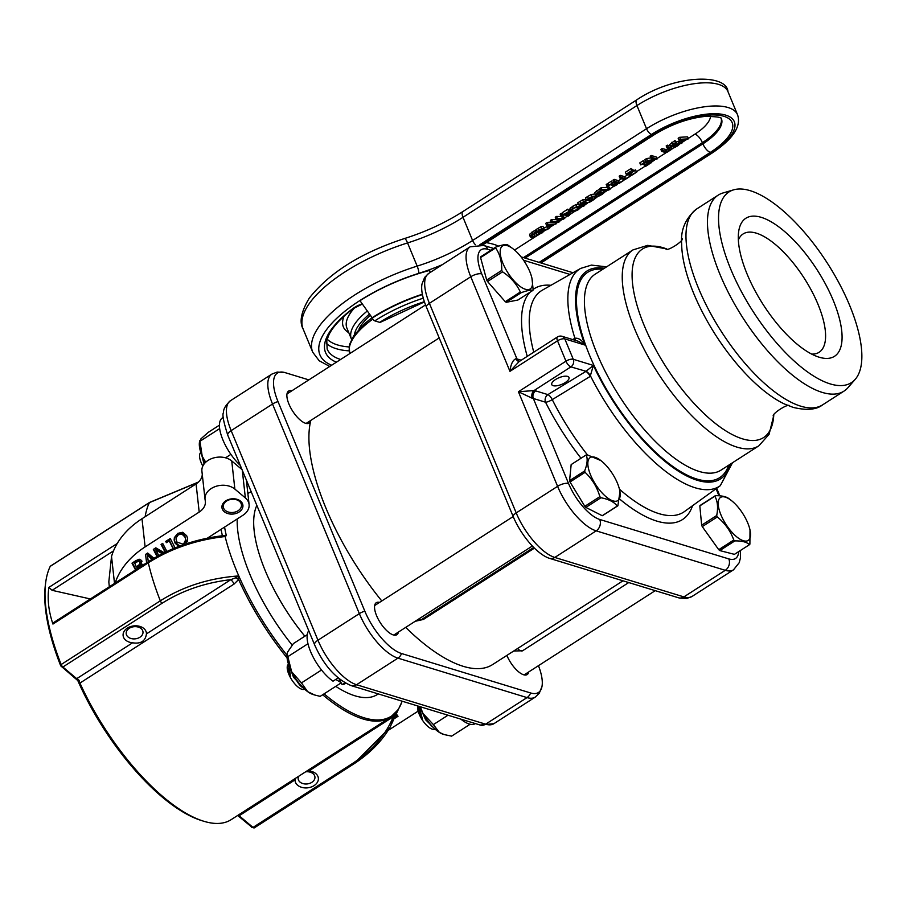<?xml version="1.0" encoding="UTF-8"?>
<svg xmlns="http://www.w3.org/2000/svg" width="907" height="907" viewBox="0 0 907 907"><rect width="100%" height="100%" fill="white"/><g stroke="black" fill="none" stroke-linecap="round" stroke-linejoin="round"><path stroke-width="1.36" d="M622.984 580.809L492.592 664.582A156.56 61.2 -122.7 0 1 463.25 666.328A156.56 61.2 -122.7 0 1 405.701 627.395M381.79 600.967A156.56 61.2 -122.7 0 1 310.829 420.395M415.179 621.306L423.444 619.436L534.438 548.123M486.708 280.07L501.752 270.399C501.888 261.511 499.836 254.017 495.619 247.917A29.976 11.723 -122.7 0 1 495.812 247.089L480.755 256.76A29.976 11.723 57.3 0 0 480.574 257.588L486.708 280.07A29.976 11.723 57.3 0 0 487.512 281.499L505.278 301.702A29.976 11.723 57.3 0 0 506.265 302.303L517.908 300.024L532.953 290.365C531.241 289.718 527.364 290.478 521.321 292.632L506.265 302.303M531.967 278.347L533.135 289.526A29.976 11.723 -122.7 0 1 532.953 290.365M521.321 292.632A29.976 11.723 -122.7 0 1 520.822 292.349A29.976 11.723 -122.7 0 1 520.323 292.031C516.582 283.902 510.652 277.168 502.557 271.839L487.512 281.499M505.278 301.702L520.323 292.031M495.619 247.917L480.574 257.588M502.557 271.839A29.976 11.723 -122.7 0 1 501.752 270.399M495.812 247.089C501.854 244.935 505.732 244.176 507.444 244.811A29.976 11.723 -122.7 0 1 508.43 245.412L513.169 248.903A25.577 10 -122.7 0 1 531.899 278.064A25.577 10 -122.7 0 1 521.842 287.61A25.577 10 -122.7 0 1 500.766 256.704A25.577 10 -122.7 0 1 513.169 248.903M204.132 460.393A15.204 7.301 65.7 0 0 204.925 463.035M204.086 464.033L201.773 455.201M200.277 453.058A14.875 5.816 57.3 0 0 200.096 453.33A14.875 5.816 57.3 0 0 200.096 459.577A14.875 5.816 57.3 0 0 202.828 466.073M200.096 453.33L200.753 452.298M701.655 525.187L716.7 515.516C718.265 507.693 717.652 501.254 714.875 496.22A29.976 11.723 -122.7 0 1 715.306 495.698L700.249 505.369A29.976 11.723 57.3 0 0 699.819 505.891L701.655 525.187A29.976 11.723 57.3 0 0 702.267 526.616L718.729 549.676A29.976 11.723 57.3 0 0 719.784 550.583L734.421 554.347L749.465 544.676C746.756 542.023 741.881 540.776 734.829 540.912L719.784 550.583M750.01 529.983L749.896 544.155A29.976 11.723 -122.7 0 1 749.681 544.427A29.976 11.723 -122.7 0 1 749.465 544.676M718.729 549.676L733.786 540.005C730.464 530.924 724.976 523.237 717.312 516.945L702.267 526.616M734.829 540.912A29.976 11.723 -122.7 0 1 733.786 540.005M714.875 496.22L699.819 505.891M715.306 495.698C722.346 495.562 727.233 496.821 729.931 499.474M717.312 516.945A29.976 11.723 -122.7 0 1 716.7 515.516M749.114 539.608A25.577 10 -122.7 0 1 721.7 516.605A25.577 10 -122.7 0 1 731.178 500.381A25.577 10 -122.7 0 1 749.908 529.529A25.577 10 -122.7 0 1 749.114 539.608M427.843 721.042A15.204 5.578 67.4 0 0 433.195 727.323M435.133 729.16L425.61 719.761L421.948 711.496M417.673 705.952A14.875 5.816 57.3 0 0 423.093 721.11A14.875 5.816 57.3 0 0 433.852 729.319L435.167 729.194M422.424 719.24A15.204 5.578 67.4 0 1 419.476 707.596L422.424 719.24L418.433 710.635L418.07 706.077M418.308 706.145A15.204 5.578 67.4 0 0 418.433 710.635M569.585 480.631L584.63 470.96C587.328 464.214 587.849 458.874 586.205 454.917L571.161 464.588L569.585 480.631A29.976 11.723 57.3 0 0 570.027 481.991L584.822 506.321A29.976 11.723 57.3 0 0 585.865 507.421L602.225 515.709A29.976 11.723 57.3 0 0 602.826 515.448L617.871 505.789A29.976 11.723 -122.7 0 1 617.576 505.925A29.976 11.723 -122.7 0 1 617.27 506.049C613.994 501.888 608.54 499.122 600.91 497.762L585.865 507.421M602.225 515.709L617.27 506.049M584.822 506.321L599.867 496.662C597.112 487.15 592.18 479.043 585.083 472.32L570.027 481.991M600.91 497.762A29.976 11.723 -122.7 0 1 599.867 496.662M586.205 454.917A29.976 11.723 -122.7 0 1 586.806 454.656L600.831 460.541A25.577 10 -122.7 0 1 619.56 489.689A25.577 10 -122.7 0 1 617.27 500.902A25.577 10 -122.7 0 1 590.457 474.69A25.577 10 -122.7 0 1 600.831 460.541M619.56 489.689L619.991 491.56L617.871 505.789M585.083 472.32A29.976 11.723 -122.7 0 1 584.63 470.96M295.501 678.345A15.204 6.009 67.6 0 0 303.312 687.937M304.797 689.343L293.539 677.302L290.898 670.205M288.88 665.319L290.637 676.951L287.632 668.652L287.757 664.956A14.875 5.816 57.3 0 0 291.204 678.924A14.875 5.816 57.3 0 0 303.516 689.479L304.82 689.354M288.517 664.253A15.204 6.009 67.6 0 0 287.632 668.652M288.88 668.459A15.204 6.009 67.6 0 0 288.902 668.89A15.204 6.009 67.6 0 0 290.637 676.951M338.969 678.651L342.098 684.626A32.221 12.596 57.3 0 0 344.887 683.787L345.692 683.277M308.777 630.739A32.221 12.596 57.3 0 0 312.121 655.001A32.221 12.596 57.3 0 0 333.028 681.18L338.096 677.926M342.098 684.626L344.898 682.824M460.892 719.16A32.221 12.596 57.3 0 0 475.234 723.627L475.325 723.571M223.337 417.322L222.396 417.934A32.221 12.596 57.3 0 0 222.158 438.024A32.221 12.596 57.3 0 0 240.298 465.416M341.032 682.597L335.76 679.422M340.839 683.084L320.171 696.361L314.695 695L307.666 691.656L301.475 682.892L291.635 671.724L287.122 653.8L287.621 652.042L293.449 643.539L307.246 634.673M288.109 656.487L307.972 643.732M301.475 682.892L321.532 670.012M314.695 695L312.87 694.433A26.371 10.306 -122.7 0 1 307.666 691.656A26.371 10.306 -122.7 0 1 299.038 683.186A26.371 10.306 -122.7 0 1 291.635 671.724A26.371 10.306 -122.7 0 1 287.065 654.264A26.371 10.306 -122.7 0 1 287.1 653.981M470.143 724.24L451.629 736.133L444.237 734.591L439.351 732.403L433.376 724.602L422.979 713.469L420.304 706.757M433.376 724.602L447.99 715.215M443.614 734.387A26.371 10.306 -122.7 0 1 443.217 734.273A26.371 10.306 -122.7 0 1 439.351 732.403A26.371 10.306 -122.7 0 1 422.979 713.469A26.371 10.306 -122.7 0 1 419.748 706.587M205.73 462.207L202.227 456.3L199.937 441.278L200.946 438.829L208.27 432.333L219.426 425.168M219.653 428.614L199.937 441.278L199.642 440.768L199.404 442.639A26.371 10.306 -122.7 0 0 202.227 456.3A26.371 10.306 -122.7 0 0 205.322 462.604M225.548 457.808L230.888 454.373M680.624 139.984L681.293 141.605L680.363 139.995L684.082 139.814L681.293 141.605M678.98 140.256L678.153 138.261L679.638 137.297L680.465 139.293L678.98 140.256L680.851 143.725L682.064 142.943L681.52 141.991L684.978 139.769L688.447 138.839L680.465 139.293M679.638 137.297L687.619 136.844L688.447 138.839M681.645 141.911L682.064 142.943M664.74 152.308L667.11 152.217L671.928 149.122L671.293 148.102L668.232 147.161L667.019 147.943L670.692 149.428L667.337 151.594L662.881 150.596L661.668 151.378L664.74 152.308M662.881 150.596L662.053 148.601L660.84 149.372L661.668 151.378M662.053 148.601L666.509 149.598L668.81 148.487M668.232 147.161L667.405 145.165L666.192 145.936L667.019 147.943M667.405 145.165L670.42 146.095M671.928 149.122L670.67 146.594M644.548 164.972L645.569 166.389L649.095 164.122L647.428 164.711L643.517 163.521L644.174 162.625L640.648 164.881L642.303 164.292L646.226 165.493L636.623 171.604M644.174 162.625L643.346 160.618L639.82 162.886L640.648 164.881M643.346 160.618L644.673 162.772M644.367 162.036L646.6 162.716L647.428 164.711M646.6 162.716L647.405 162.206M647.927 162.364L648.596 163.974M648.426 162.512L649.095 164.122M619.991 178.157L624.912 179.654L630.172 176.275L625.535 178.702L621.193 177.375L619.991 178.157L619.164 176.162L620.365 175.38L621.193 177.375M620.365 175.38L624.708 176.706L625.535 178.702M624.708 176.706L627.871 174.677M629.163 175.074L629.594 176.105M629.753 175.255L630.172 176.275M613.2 186.706L617.225 184.597L615.558 185.187L611.647 183.996L612.304 183.101L608.778 185.357L610.445 184.767L614.356 185.969L613.2 186.706L612.678 185.447M612.304 183.101L611.477 181.094L607.951 183.361L608.778 185.357M611.477 181.094L612.803 183.248M612.497 182.511L614.731 183.191L615.558 185.187M614.731 183.191L615.536 182.681M616.057 182.84L616.726 184.45M616.556 182.987L617.225 184.597M597.656 194.756L598.926 196.082L602.282 194.279L604.198 192.624L603.983 191.785L596.693 194.075M597.747 194.722L598.098 195.833M595.684 195.028L594.538 192.794L599.516 189.007L600.343 191.003L597.328 192.635L595.684 195.028L602.826 192.613L601.624 194.166L598.178 195.776M599.516 189.007L600.173 189.212M600.819 190.527L601.114 191.241L600.343 191.003M596.715 193.86L601.114 191.241M604.198 192.624L603.393 190.368M594.641 196.774L594.947 198.066L591.84 200.368L588.053 199.211L591.67 197.17L594.641 196.774L594.947 198.066L594.38 196.717M589.924 198.043L591.013 198.372L594.119 196.071M591.013 198.372L591.84 200.368M593.291 199.971L596.114 197.794L595.899 195.969L591.988 196.524L586.285 199.812L591.205 201.32L593.291 199.971M595.071 193.973L591.16 194.517L585.457 197.817L586.285 199.812M595.74 194.472L596.568 196.468L595.468 194.926M584.346 202.374L584.618 202.93L582.158 204.755L580.31 204.188L583.122 202.544L584.618 202.93L584.38 202.386M581.591 203.361L582.158 204.755M584.085 204.03L590.491 201.785L585.117 203.202L585.548 201.547L583.45 201.887L578.541 204.789L583.462 206.297L584.664 205.515L582.713 204.914L584.085 204.03M584.063 204.052L584.664 205.515M584.72 199.551L585.956 201.842L584.72 199.551L582.623 199.88L577.714 202.794L578.541 204.789M585.548 200.866L587.793 200.277M590.162 201.003L590.491 201.785M578.428 207.193L577.68 209.574L572.907 210.741L572.17 209.812L573.678 208.349L576.206 207.215L579.176 207.703M572.079 208.735L577.566 207.057M572.374 209.438L572.907 210.741L572.17 209.812M580.491 207.669L579.686 206.388L576.693 206.501L570.843 210.265L571.659 211.546L574.63 211.422L578.224 209.755L580.491 207.669L579.085 204.959M570.832 209.54L571.659 211.546M570.015 208.27L575.866 204.506L576.693 206.501M575.866 204.506L578.859 204.392M560.945 216.093L560.118 214.097L561.308 213.338L564.778 218.292L562.136 215.333L560.945 216.093L563.27 218.519L557.306 218.428L556.082 219.222L558.361 221.637L552.431 221.557L551.195 222.351L558.44 222.374L559.766 221.512L557.488 219.109L563.417 219.165L564.778 218.292M558.565 219.12L559.766 221.512M552.431 221.557L551.603 219.562L550.368 220.356L551.195 222.351M551.603 219.562L556.456 219.619M557.306 218.428L556.479 216.433L555.254 217.226L556.082 219.222M556.479 216.433L561.342 216.501M561.308 213.338L562.136 215.333M548.202 225.061L548.871 226.682L547.941 225.083L551.66 224.891L548.871 226.682M546.558 225.333L548.384 228.711L543.316 230.061L543.758 228.405L541.649 228.734L536.74 231.648L541.66 233.144L542.874 232.373L540.912 231.773L542.284 230.888L547.125 229.641L549.642 228.02L549.098 227.067L552.556 224.845L556.025 223.927L548.043 224.38L546.558 225.333L545.731 223.337L547.216 222.385L548.043 224.38M547.216 222.385L551.116 222.158M555.379 222.362L556.025 223.927M549.223 226.988L549.642 228.02M544.155 228.7L542.93 226.41L544.155 228.7M542.556 229.222L542.817 229.788L540.368 231.614L538.509 231.047L541.32 229.392L542.817 229.788L542.579 229.233M539.79 230.219L540.368 231.614M542.261 230.911L542.874 232.373M542.93 226.41L540.821 226.739L535.912 229.641L536.74 231.648M543.747 227.725L547.34 226.773M531.196 237.543L534.234 237.385L540.198 233.768L539.427 233.53L534.779 236.648L532.454 236.738L531.774 235.763L536.729 232.702L535.946 232.464L530.459 236.239L531.196 237.543L529.631 234.244L533.622 231.16L534.45 233.156M530.368 235.548L529.631 234.244M533.622 231.16L535.119 230.469L535.946 232.464M535.119 230.469L536.729 232.702M531.933 235.48L532.454 236.738L531.774 235.763M531.627 234.743L533.951 234.652L537.93 232.328L538.758 234.323M537.93 232.328L538.497 231.591M538.781 232.271L539.325 233.587M538.917 232.305L539.427 233.53M539.699 232.543L540.198 233.768M566.387 214.471L564.993 214.041L569.222 211.331L563.213 214.642L568.133 216.138L569.335 215.367L566.966 214.642L571.013 212.045L566.387 214.471L565.957 213.428M568.825 210.367L569.607 209.868L570.435 211.864M569.607 209.868L571.013 212.045M568.598 213.599L569.335 215.367M568.632 211.15L567.805 209.154L562.385 212.646L563.213 214.642M567.805 209.154L569.222 211.331M607.032 186.479L606.205 184.484L607.429 183.69L610.06 189.2L608.257 185.697L607.032 186.479L608.608 189.336L602.021 189.699L600.729 190.538L608.767 190.039L610.06 189.2M602.021 189.699L601.194 187.704L599.901 188.531L600.729 190.538M601.194 187.704L607.509 187.352M607.429 183.69L608.257 185.697M613.79 182.148L618.71 183.645L623.971 180.266L619.334 182.692L614.991 181.366L613.79 182.148L612.962 180.142L614.164 179.371L614.991 181.366M614.164 179.371L618.506 180.697L619.334 182.692M618.506 180.697L621.658 178.668M622.962 179.064L623.381 180.085M623.54 179.235L623.971 180.266M626.193 174.167L625.365 172.171L631.045 168.521L631.873 170.516L626.193 174.167L631.125 175.675L636.793 172.024L631.748 174.722L629.912 174.155L633.505 171.31L629.333 173.985L627.984 173.566L631.873 170.516M631.045 168.521L632.462 170.697M628.914 172.976L629.333 173.985M632.043 169.711L632.678 169.303L633.505 171.31M632.678 169.303L634.084 171.48M631.181 173.35L631.748 174.722M633.823 170.856L635.388 169.847L636.215 171.842M635.388 169.847L636.793 172.024M647.462 161.151L657.065 158.997L652.144 157.501L651.011 158.226L654.911 159.417L647.36 160.562L645.648 161.673L650.58 163.169L651.702 162.444L647.462 161.151M650.943 160.607L651.702 162.444M647.36 160.562L646.532 158.566L644.82 159.666L645.648 161.673M646.532 158.566L650.886 157.909M652.144 157.501L651.317 155.505L650.183 156.231L651.011 158.226M651.317 155.505L656.237 157.002L657.065 158.997M672.869 146.424L674.139 147.75L677.495 145.959L679.411 144.304L679.196 143.453L671.906 145.744M672.96 146.39L673.311 147.501M670.897 146.707L669.751 144.462L674.729 140.676L675.556 142.671L672.541 144.315L670.897 146.707L678.039 144.292L676.837 145.846L673.402 147.456M674.729 140.676L675.511 140.914L676.339 142.921L675.556 142.671M671.94 145.528L676.339 142.921M675.33 142.229L678.368 141.458L678.583 142.308M679.411 144.304L678.368 141.458M380.214 322.348L379.931 322.416A2.812 1.1 -122.7 0 1 379.716 322.37L374.784 320.863A2.812 1.1 -122.7 0 1 372.323 318.017L359.988 300.705A99.373 38.309 -22.5 0 1 429.68 270.422L430.122 272.508M358.957 329.139A58.592 22.584 -22.5 0 1 370.475 315.319M372.187 317.699A88.126 33.967 -22.5 0 1 422.356 294.231M538.463 665.681A41.801 16.337 -122.7 0 1 541.978 686.508A41.801 16.337 -122.7 0 1 530.618 692.971L401.529 653.516A41.801 16.337 -122.7 0 1 364.829 611.171L278.007 401.586A41.801 16.337 -122.7 0 1 284.276 372.403A41.801 16.337 -122.7 0 1 285.195 372.664L308.845 379.886M291.895 390.77A19.036 7.437 57.3 0 0 288.619 391.064A19.036 7.437 57.3 0 0 290.591 407.572A19.036 7.437 57.3 0 0 305.625 423.308A19.036 7.437 57.3 0 0 309.196 423.093A19.036 7.437 57.3 0 0 310.784 420.429M506.877 655.398A19.036 7.437 57.3 0 0 523.634 674.774A19.036 7.437 57.3 0 0 527.194 674.559A19.036 7.437 57.3 0 0 528.792 671.894M379.557 602.407A19.036 7.437 57.3 0 0 376.28 602.702A19.036 7.437 57.3 0 0 378.242 619.198A19.036 7.437 57.3 0 0 393.287 634.934A19.036 7.437 57.3 0 0 396.858 634.719A19.036 7.437 57.3 0 0 398.445 632.054M132.581 642.791A11.723 8.469 -6.3 0 1 125.688 640.149A11.723 8.469 -6.3 0 1 123.114 635.614A11.723 8.469 -6.3 0 1 133.828 625.898A11.723 8.469 -6.3 0 1 146.412 633.029A11.723 8.469 -6.3 0 1 146.446 633.88C145.426 641.124 140.8 644.095 132.581 642.791L76.721 678.674L62.878 667.008A2.812 1.1 -122.7 0 1 61.154 664.536A169.688 66.336 -122.7 0 1 45.622 582.986A169.688 66.336 -122.7 0 1 50.248 566.342A2.812 1.1 -122.7 0 1 50.418 566.138A2.812 1.1 -122.7 0 1 50.679 566.07M306.804 771.052L308.902 770.95A11.723 8.469 -6.3 0 1 318.357 778.115A11.723 8.469 -6.3 0 1 311.056 787.072A11.723 8.469 -6.3 0 1 297.643 785.247A11.723 8.469 -6.3 0 1 295.07 780.712A11.723 8.469 -6.3 0 1 295.036 779.861L295.285 778.455M254.482 827.66A2.812 1.1 -122.7 0 1 254.311 827.864A2.812 1.1 -122.7 0 1 253.767 827.887A2.812 1.1 -122.7 0 1 252.996 827.422L239.165 815.756L295.036 779.861M237.668 815.472L251.885 827.173M45.622 582.986L45.35 585.174A167.818 65.599 57.3 0 0 60.712 665.829L77.809 680.59A143.907 56.257 57.3 0 0 201.241 820.461L203.338 821.118A145.778 56.994 -122.7 0 1 79.941 683.073L234.063 584.051L238.62 579.539L238.756 575.922L235.571 577.816A5.623 0.907 -152.3 0 1 238.62 579.539A145.778 56.994 57.3 0 0 287.077 657.915M322.665 694.762A145.778 56.994 57.3 0 0 390.407 717.335L231.172 819.645A145.778 56.994 -122.7 0 1 203.338 821.118M76.721 678.674L79.079 680.284L79.941 683.073M79.079 680.284L77.809 680.59M238.405 814.996L239.165 815.756M90.36 598.96L52.107 590.321L48.876 587.407C47.221 598.949 48.57 611.171 52.946 624.073L53.388 622.712L148.499 561.603A2.812 1.1 57.3 0 0 148.499 561.603A2.812 1.1 57.3 0 0 148.306 562.805C170.811 548.542 196.411 539.778 225.117 536.525L226.331 535.629L222.43 535.788M235.571 577.816L230.843 579.652A5.623 2.199 -122.7 0 1 234.063 584.051M238.756 575.922L237.906 575.99C208.905 578.212 183.044 586.5 160.324 600.819L61.154 664.536L60.712 665.829M395.815 712.653A5.623 0.805 -126.7 0 0 395.985 713.174L397.72 710.068L390.407 717.335M392.266 716.02A5.623 2.199 -122.7 0 1 393.298 716.723L395.985 713.174M225.117 536.525A145.313 56.801 57.3 0 0 238.802 575.979A145.313 56.801 57.3 0 0 286.986 655.228M324.071 693.855A145.313 56.801 57.3 0 0 397.72 710.068A145.313 56.801 57.3 0 0 401.824 702.063A145.313 56.801 57.3 0 0 402.118 701.202M148.499 561.603C171.083 547.295 196.751 538.554 225.503 535.379L226.331 535.629A142.501 55.701 -122.7 0 1 224.562 527.103M50.248 566.342L149.417 502.625L198.259 482.241M254.311 827.864L353.469 764.148A2.812 1.1 -122.7 0 0 353.639 763.943L389.953 727.459L397.731 710.068M401.812 702.075L389.953 727.448C381.541 741.631 369.376 753.864 353.469 764.148A2.812 1.1 -122.7 0 1 352.165 763.717L252.996 827.422L251.409 827.071M395.928 716.235L397.334 715.34M396.733 714.523L398.026 716.269L394.953 718.253M418.127 711.145L388.128 730.418M142.818 631.068A8.435 6.1 -6.3 0 1 132.003 638.732A8.435 6.1 -6.3 0 1 128.953 628.528A8.435 6.1 -6.3 0 1 142.818 631.068M202.272 474.474A16.87 12.199 -6.3 0 1 196.071 483.907L141.991 518.736A88.126 63.705 173.7 0 0 111.527 556.49L108.817 581.943L109.35 586.75M242.022 469.588L231.739 460.937A16.87 12.199 173.7 0 0 212.419 458.318A16.87 12.199 173.7 0 0 201.91 471.198L205.039 499.372A16.87 12.199 -6.3 0 1 215.549 486.481A16.87 12.199 -6.3 0 1 234.868 489.1L245.366 497.932A16.87 12.199 -6.3 0 1 249.085 504.473A16.87 12.199 -6.3 0 1 242.929 515.267L207.352 538.18M152.081 559.37L147.433 555.356L148.283 561.739M147.433 555.356L147.285 554.064L152.217 558.315L152.319 559.234M146.594 562.828L145.562 554.415L147.705 553.032L153.907 558.281M145.574 554.404L146.605 562.816M138.476 559.789L134.293 562.079L136.243 566.818L138.204 565.549L140.007 563.871L139.791 560.594L138.476 559.789L138.624 561.082L134.44 563.372M139.859 562.589L139.791 560.594M140.007 563.871L139.939 561.887L138.624 561.082M142.116 565.707L141.333 565.696L141.186 564.415L138.76 565.571L136.787 566.841L137.286 568.802M141.333 565.696L136.934 568.122M143.215 565.56L141.186 564.415M135.551 569.925L131.991 563.156L135.46 560.911L139.145 559.188L141.628 560.492L141.152 564.256L144.1 564.426M141.118 564.199L141.798 560.889M141.628 560.492L141.946 561.512M132.388 562.896L135.948 569.664M165.176 552.284L161.061 544.427L162.682 543.384L166.911 551.456M161.457 544.177L165.607 552.08M157.058 556.49L153.34 549.404L155.8 547.817L164.224 552.748M153.737 549.143L157.467 556.263M162.274 553.723L155.823 549.982L158.748 555.572M155.823 549.982L155.675 548.69L163.385 553.168M173.192 548.667L169.167 540.878L166.412 542.658L165.754 541.411L170.244 538.52L175.096 547.885M166.151 541.15L169.031 539.597L173.214 548.542M166.412 542.658L166.264 541.377M169.167 540.878L169.031 539.597M181.956 534.087L181.819 532.806L178.282 533.441L176.026 536.525L176.105 539.416L176.967 542.069L183.441 544.302L185.765 539.608L184.892 536.967L181.956 534.087L178.43 534.733L176.173 537.817L176.105 539.416M185.765 539.608L184.756 535.674L181.819 532.806M179.098 546.774L175.164 543.236L174.178 540.198L174.348 537.681L177.704 533.384L182.749 532.262L186.706 535.799L187.692 538.894L186.275 543.781M174.144 539.54L175.017 541.944L178.962 545.481L181.117 545.561M179.053 546.331L178.962 545.481M183.327 544.778L187.364 540.062L187.59 538.248M115.155 583.02A88.126 63.705 -6.3 0 1 145.12 546.898L199.2 512.07A16.87 12.199 173.7 0 0 205.356 501.276A16.87 12.199 173.7 0 0 205.197 500.324A16.87 12.199 -6.3 0 1 205.039 499.372M240.593 501.186A10.544 7.63 173.7 0 0 222.6 504.235A10.544 7.63 173.7 0 0 234.097 513.906A10.544 7.63 173.7 0 0 240.593 501.186M239.437 501.322A9.138 6.61 -6.3 0 1 241.455 504.87A9.138 6.61 -6.3 0 1 233.099 512.444A9.138 6.61 -6.3 0 1 223.281 506.888A9.138 6.61 -6.3 0 1 228.972 499.904A9.138 6.61 -6.3 0 1 239.437 501.322M114.52 583.439L111.527 556.49M305.58 771.846A8.435 6.1 -6.3 0 1 314.865 776.539A8.435 6.1 -6.3 0 1 308.04 783.807A8.435 6.1 -6.3 0 1 298.312 779.578A8.435 6.1 -6.3 0 1 298.562 776.347M512.977 516.072A41.801 16.337 57.3 0 0 549.687 558.406L678.776 597.86A41.801 16.337 57.3 0 0 679.694 598.11L686.814 598.45L692.12 596.409A43.944 17.176 -122.7 0 1 683.889 596.897L554.801 557.442A43.944 17.176 -122.7 0 1 516.208 512.92A8.435 3.254 157.5 0 0 512.977 516.072L426.165 306.475A8.435 3.254 -22.5 0 1 429.396 303.335A43.944 17.176 -122.7 0 1 428.716 273.415L424.646 277.395L421.993 284.016A41.801 16.337 57.3 0 0 426.165 306.475M521.23 360.226L516.956 358.923A8.435 3.254 157.5 0 0 515.936 358.73A5.623 4.172 -85.1 0 0 519.11 361.417A5.623 4.172 -85.1 0 0 519.133 361.417A5.623 4.172 -85.1 0 0 519.371 361.428M515.936 358.73C512.761 360.113 510.766 364.319 509.961 371.348L519.076 361.61L557.431 336.973A5.623 2.199 -122.7 0 0 557.51 340.805A5.623 2.165 -22.5 0 1 564.823 338.901L584.913 345.045C581.784 340 578.451 337.744 574.913 338.266A5.623 2.109 -118.8 0 1 575.14 340.306M587.328 454.758A131.572 51.438 -122.7 0 1 552.25 399.624A5.623 1.338 -26.7 0 1 545.538 402.209A5.623 4.705 107 0 1 547.907 394.613L535.708 390.883A14.059 5.419 157.5 0 0 534.008 390.577L518.407 391.733L532.318 398.298A5.623 4.172 94.9 0 1 534.008 390.577L570.9 366.882A5.623 2.199 -122.7 0 1 565.957 361.179L518.407 391.733L557.59 486.333A8.435 3.254 -22.5 0 1 568.553 483.499L533.339 398.479A5.623 4.705 107 0 1 535.708 390.883M590.162 376.439L552.25 399.624A5.623 1.961 58.6 0 0 547.907 394.613L585.831 371.439A5.623 1.961 -121.4 0 1 590.162 376.439L593.359 365.43L586.058 371.303A5.623 1.893 -124.4 0 1 590.604 376.156A129.179 50.497 57.3 0 0 720.283 485.698L732.482 462.763M730.237 464.203A123.556 48.298 57.3 0 1 672.416 467.094A123.556 48.298 57.3 0 1 593.359 365.43L573.269 359.285L564.823 338.901A5.623 4.705 107 0 0 562.113 336.327L578.496 341.338L584.913 345.045A123.556 48.298 57.3 0 1 604.357 268.279M606.602 266.839L591.421 265.105L580.661 268.404A129.179 50.497 57.3 0 0 574.913 338.266L574.46 338.526A5.623 1.961 -121.4 0 1 574.8 340.204M586.058 371.303L570.9 366.882A5.623 4.705 107 0 0 573.269 359.285A5.623 2.165 157.5 0 0 565.957 361.179L557.51 340.805L509.961 371.348L470.778 276.748A8.435 3.254 -22.5 0 1 481.742 273.903A35.509 13.877 -122.7 0 1 487.841 249.334L490.868 250.264M567.601 376.405A9.331 3.594 -22.5 0 1 568.995 377.471A9.331 3.594 -22.5 0 1 561.75 384.364A9.331 3.594 -22.5 0 1 551.762 384.613A9.331 3.594 -22.5 0 1 557.159 378.582A9.331 3.594 -22.5 0 1 567.601 376.405M733.582 189.858L722.947 192.987A116.436 45.52 57.3 0 0 718.174 195.152A116.436 45.52 57.3 0 0 742.822 317.722A116.436 45.52 57.3 0 0 844.054 391.076A116.436 45.52 57.3 0 0 848 387.64L855.278 379.262A113.296 44.296 57.3 0 0 849.678 305.466A113.296 44.296 57.3 0 0 733.582 189.858A113.296 44.296 57.3 0 0 752.923 311.226A113.296 44.296 57.3 0 0 855.278 379.262M833.261 300.444A82.027 32.062 57.3 0 0 777.753 226.104A82.027 32.062 57.3 0 0 738.593 232.169A82.027 32.062 57.3 0 0 763.206 304.616A82.027 32.062 57.3 0 0 818.874 357.12A82.027 32.062 57.3 0 0 833.261 300.444M811.674 354.093A70.315 27.482 57.3 0 0 819.123 352.267A70.315 27.482 57.3 0 0 818.035 304.401A70.315 27.482 57.3 0 0 743.105 233.961A70.315 27.482 57.3 0 0 738.355 239.981M372.142 317.643L365.26 323.096L353.855 335.499L349.66 344.241L349.116 347.143L349.83 353.549A71.721 27.652 -22.5 0 1 372.868 319.06M422.617 618.835A2.812 1.1 -122.7 0 1 423.444 619.436M628.721 582.566L522.545 650.784A8.787 3.435 -122.7 0 1 517.534 648.562M533.747 547.443L421.143 619.787A8.787 3.435 -122.7 0 1 418.274 619.311M665.126 149.542L665.953 151.537M666.509 149.598L667.337 151.594M668.584 148.646L669.411 150.641M601.148 193.01L601.624 194.166M596.5 190.64L597.328 192.635M598.348 192.522L598.824 193.667M600.491 191.49L600.933 192.556M591.931 197.783L592.759 199.778M587.521 196.49L588.348 198.486M591.16 194.517L591.988 196.524M582.679 202.737L583.224 204.064M580.049 201.286L580.877 203.281M582.623 199.88L583.45 201.887M576.852 207.578L577.68 209.574M572.272 206.184L573.099 208.179M540.878 229.596L541.422 230.922M538.259 228.145L539.087 230.14M540.821 226.739L541.649 228.734M531.899 232.135L532.726 234.142M533.951 234.652L534.779 236.648M536.422 233.53L537.25 235.537M676.361 144.689L676.837 145.846M671.713 142.308L672.541 144.315M673.561 144.202L674.037 145.347M675.715 143.17L676.157 144.236M498.646 246.137A113.908 43.91 157.5 0 0 486.299 242.645M710.555 116.187A37.969 14.637 -22.5 0 1 694.977 134.111L688.277 138.431M686.293 139.701L681.894 142.524M680.635 143.329L679.536 144.032M673.878 147.671L672.053 148.85M666.588 152.353L656.895 158.589M654.639 160.04L651.532 162.036M650.024 162.999L648.924 163.714M630.569 175.505L630.002 175.867M624.356 179.495L623.789 179.858M618.155 183.475L617.055 184.189M613.177 186.672L609.889 188.781M607.86 190.096L604.323 192.363M598.665 196.003L596.341 197.499M587.555 203.134L584.493 205.107M582.906 206.127L580.48 207.68M574.664 211.422L569.165 214.959M567.578 215.979L564.608 217.884M562.612 219.165L559.596 221.104M557.624 222.362L555.855 223.507M553.871 224.777L549.472 227.6M545.753 229.993L542.692 231.954M541.105 232.974L540.13 233.609M534.246 237.385L514.564 250.037M479.916 244.663L651.475 134.429A57.186 22.051 -22.5 0 1 725.781 115.155A57.186 22.051 -22.5 0 1 711.53 152.784L540.368 262.758M331.679 365.215A99.849 38.491 -22.5 0 1 332.756 322.302A99.849 38.491 -22.5 0 1 418.773 273.347A99.373 38.309 157.5 0 0 442.367 264.651M362.233 303.834A14.535 5.601 157.5 0 0 352.744 308.675A93.75 36.144 157.5 0 0 336.406 362.176M539.132 262.384L710.294 152.41A54.839 21.144 157.5 0 0 723.967 116.323A54.839 21.144 157.5 0 0 652.711 134.803L481.39 244.879M367.346 310.954A64.692 24.943 157.5 0 0 351.406 339.014L351.565 339.365M354.433 334.66A61.88 23.854 -22.5 0 1 369.568 314.049M352.744 308.675A2.812 1.44 53.1 0 0 353.435 308.527L362.369 304.026M340.635 359.467A90.938 35.056 -22.5 0 1 327.155 349.059L326.769 340.465L329.173 334.241C333.425 326.123 341.52 317.563 353.435 308.527M351.406 339.014L346.939 328.221A64.692 24.943 -22.5 0 1 354.864 307.541M344.07 316.214A67.503 26.02 157.5 0 0 348.787 332.688M326.316 343.379A90.938 35.056 157.5 0 0 349.161 350.862M349.138 346.939A88.126 33.967 -22.5 0 1 327.144 339.105M523.498 257.599L702.392 142.66A8.435 3.299 57.3 0 0 694.977 134.111M482.467 245.105L654.287 134.712C671.169 124.35 688.164 118.25 705.283 116.391C727.902 116.731 719.296 119.429 721.405 118.681A46.404 17.891 -22.5 0 1 702.891 143.862L702.392 142.66A46.404 17.891 157.5 0 0 721.235 118.5M710.294 152.41A8.435 3.299 57.3 0 1 702.891 143.862L525.096 258.087M654.287 134.712A8.435 3.299 -122.7 0 1 652.711 134.803M541.014 262.951L712.585 152.716A5.623 2.199 -122.7 0 1 711.53 152.784M418.773 273.347A5.623 1.179 -107.4 0 0 417.163 266.114A105.473 40.656 157.5 0 0 312.734 352.222L319.185 360.759L329.763 366.451M475.461 244.777A5.623 2.199 -122.7 0 1 472.592 240.491A93.75 36.144 -22.5 0 1 417.163 266.114L407.56 242.929A8.435 1.769 -107.4 0 0 404.488 238.541C361.36 252.588 329.604 272.474 309.242 298.176C301.158 311.713 299.117 322.008 303.142 329.048A105.473 40.656 -22.5 0 1 407.56 242.929A93.75 36.144 157.5 0 0 463.001 217.306L636.941 105.552L646.532 128.726L472.592 240.491L463.001 217.306A8.435 3.299 57.3 0 1 462.865 211.569L636.805 99.815C674.627 74.476 726.632 73.331 727.947 91.596L737.55 114.77A62.81 24.217 157.5 0 0 646.532 128.726A5.623 2.199 -122.7 0 0 651.475 134.429M636.805 99.815A8.435 3.299 -122.7 0 0 636.941 105.552A62.81 24.217 -22.5 0 1 727.947 91.596M379.716 322.37A75.939 29.273 -22.5 0 1 424.363 301.691M374.784 320.863A85.315 32.89 -22.5 0 1 423.274 298.165M372.323 318.017A88.126 33.967 -22.5 0 1 422.413 294.571M401.529 653.516A8.435 7.052 107 0 1 397.935 658.142L527.024 697.596A43.944 17.176 57.3 0 0 535.255 697.109L539.325 693.129L541.978 686.508M530.618 692.971A8.435 7.052 107 0 1 527.024 697.596L485.642 724.183A8.435 7.052 107 0 1 480.2 725.056L493.873 723.695A43.944 17.176 -122.7 0 1 485.642 724.183L356.553 684.728A43.944 17.176 -122.7 0 1 317.96 640.217L231.149 430.621L272.531 404.034L359.342 613.631A43.944 17.176 57.3 0 0 397.935 658.142L356.553 684.728A8.435 7.052 107 0 1 351.111 685.601C335.964 679.06 323.788 665.455 314.593 644.798A8.435 3.254 -22.5 0 1 317.96 640.217L359.342 613.631A8.435 3.254 157.5 0 1 364.829 611.171M278.007 401.586A8.435 3.254 157.5 0 0 272.531 404.034A43.944 17.176 57.3 0 1 271.851 374.115L277.157 372.074L284.276 372.403M61.291 666.645L62.878 667.008L162.047 603.291C182.205 590.525 205.141 582.645 230.843 579.652L146.446 633.88M308.902 770.95L393.298 716.723C385.781 735.078 372.074 750.735 352.165 763.717M162.047 603.291A2.812 1.1 -122.7 0 1 160.324 600.819A169.688 66.336 57.3 0 1 148.306 562.805L52.946 624.073M221.047 529.359A145.313 56.801 57.3 0 0 222.408 535.731M251.216 491.787A119.531 46.722 57.3 0 0 247.872 493.567M237.203 518.951A119.531 46.722 57.3 0 0 292.167 645.104M335.737 686.361A119.531 46.722 57.3 0 0 378.264 693.9M117.241 543.486L48.876 587.407M52.107 590.321L113.511 550.866M50.418 566.138L149.587 502.421A2.812 1.1 -122.7 0 0 149.417 502.625A169.688 66.336 57.3 0 0 145.154 516.695M198.486 482.036L149.587 502.433A2.812 1.1 -122.7 0 1 149.848 502.353M304.854 636.204A107.808 42.141 -122.7 0 1 256.851 505.38M314.593 644.798L227.782 435.213A8.435 3.254 157.5 0 1 231.149 430.621A43.944 17.176 -122.7 0 1 230.469 400.701L271.851 374.115M136.095 562.295L135.948 561.014M138.896 566.852L138.76 565.571M172.772 547.749L172.636 546.456M178.43 534.733L178.282 533.441M176.173 537.817L176.026 536.525M184.892 536.967L184.756 535.674M175.164 543.236L175.017 541.944M187.511 541.354L187.364 540.062M196.071 483.907L199.2 512.07M141.991 518.736L145.12 546.898M231.739 460.937L234.868 489.1M242.294 470.234L245.366 497.932M549.687 558.406A8.435 7.052 -73 0 0 554.801 557.442L596.182 530.856A43.944 17.176 57.3 0 1 557.59 486.333L516.208 512.92L429.396 303.335L470.778 276.748A43.944 17.176 57.3 0 1 470.098 246.829L428.716 273.415M481.742 273.903L516.956 358.923A5.623 4.705 -73 0 0 519.382 361.405M533.758 352.177A131.572 51.438 -122.7 0 1 542.284 290.206L580.661 268.404M720.283 485.698L684.49 511.537A131.572 51.438 -122.7 0 1 619.436 489.168M532.318 398.298A8.435 3.254 -22.5 0 1 533.339 398.479L545.538 402.209A137.184 53.626 57.3 0 0 581.002 458.262M619.878 499.247A137.184 53.626 57.3 0 0 692.54 505.732M550.923 285.308A137.184 53.626 57.3 0 0 533.135 289.424M529.926 292.303A137.184 53.626 57.3 0 0 527.25 356.36M738.706 551.592A35.509 13.877 -122.7 0 1 728.82 558.916L599.731 519.462A35.509 13.877 -122.7 0 1 568.553 483.499M716.042 488.76L718.956 495.789M523.554 260.252L570.015 274.447M574.46 338.526L572.748 339.581M602.815 269.277A122.06 47.72 57.3 0 0 592.486 362.052A122.06 47.72 57.3 0 0 696.803 479.032A122.06 47.72 57.3 0 0 728.695 465.189M721.008 470.132A116.436 45.52 -122.7 0 1 699.172 471.436A116.436 45.52 -122.7 0 1 607.168 375.203A116.436 45.52 -122.7 0 1 595.128 274.209L632.95 249.913A116.436 45.52 57.3 0 0 644.99 350.907A116.436 45.52 57.3 0 0 737.006 447.128A116.436 45.52 57.3 0 0 758.83 445.836L721.008 470.132M800.745 406.177A116.436 45.52 -122.7 0 1 708.73 309.945A116.436 45.52 -122.7 0 1 696.689 208.961C685.488 218.224 680.477 229.902 681.656 243.983A112.06 43.808 57.3 0 0 784.464 404L793.183 407.402C806.652 410.599 816.447 409.76 822.57 404.885A116.436 45.52 -122.7 0 1 800.745 406.177M773.739 415.497A112.06 43.808 -122.7 0 1 742.527 438.852A112.06 43.808 -122.7 0 1 643.052 322.688A112.06 43.808 -122.7 0 1 666.736 248.949L647.677 245.355L632.95 249.913M678.776 597.86A8.435 7.052 -73 0 0 683.889 596.897L725.271 570.31A8.435 7.052 -73 0 0 728.82 558.916M740.418 550.492L740.441 557.884L739.239 562.669L733.502 569.823A43.944 17.176 57.3 0 1 725.271 570.31L596.182 530.856A8.435 7.052 -73 0 0 599.731 519.462M493.646 248.473L483.782 245.457A8.435 7.052 107 0 1 487.841 249.334M522.545 650.784L513.713 651.011M421.143 619.787L415.531 621.08M531.899 278.064L532.035 278.653M425.542 304.911L286.986 393.933M439.192 337.926L306.101 423.433M731.178 500.381L729.228 498.884M749.908 529.529L750.1 530.38M655.217 590.661L524.11 674.899M513.181 516.548L374.648 605.559M532.364 546.014L393.763 635.059M288.902 668.89L288.857 667.994M443.217 734.273L444.237 734.591M671.203 146.583L672.03 148.578M603.495 190.051L604.323 192.046M579.709 205.005L580.537 207M569.981 208.95L570.809 210.946M529.552 234.981L530.38 236.976M678.708 141.73L679.536 143.725M712.585 152.716C733.151 138.85 741.472 126.198 737.55 114.77M404.488 238.541C425.746 231.807 445.201 222.805 462.865 211.569M380.203 322.359L424.442 301.906M303.142 329.048L312.734 352.222M251.658 827.229L253.767 827.887M227.782 435.213C223.473 421.676 222.056 414.159 223.53 412.64C223.224 409.272 225.537 405.293 230.469 400.701M480.2 725.056L351.111 685.601M493.873 723.695L535.255 697.109M140.109 561.524L140.245 562.805M173.373 549.336L173.226 548.043M246.375 480.098L249.085 504.473M562.113 336.327A5.623 5.623 0 0 0 557.431 336.973M822.57 404.885L844.054 391.076M696.689 208.961L718.174 195.152M773.762 415.451L769.091 434.328L758.83 445.836M719.841 495.857L716.711 488.283M573.02 272.746L521.037 256.851M483.782 245.457L470.098 246.829M733.502 569.823L692.12 596.409M789.6 405.871C788.852 402.708 770.848 414.284 773.422 416.268M682.087 238.53C684.638 240.548 666.611 252.089 665.908 248.926"/></g></svg>
